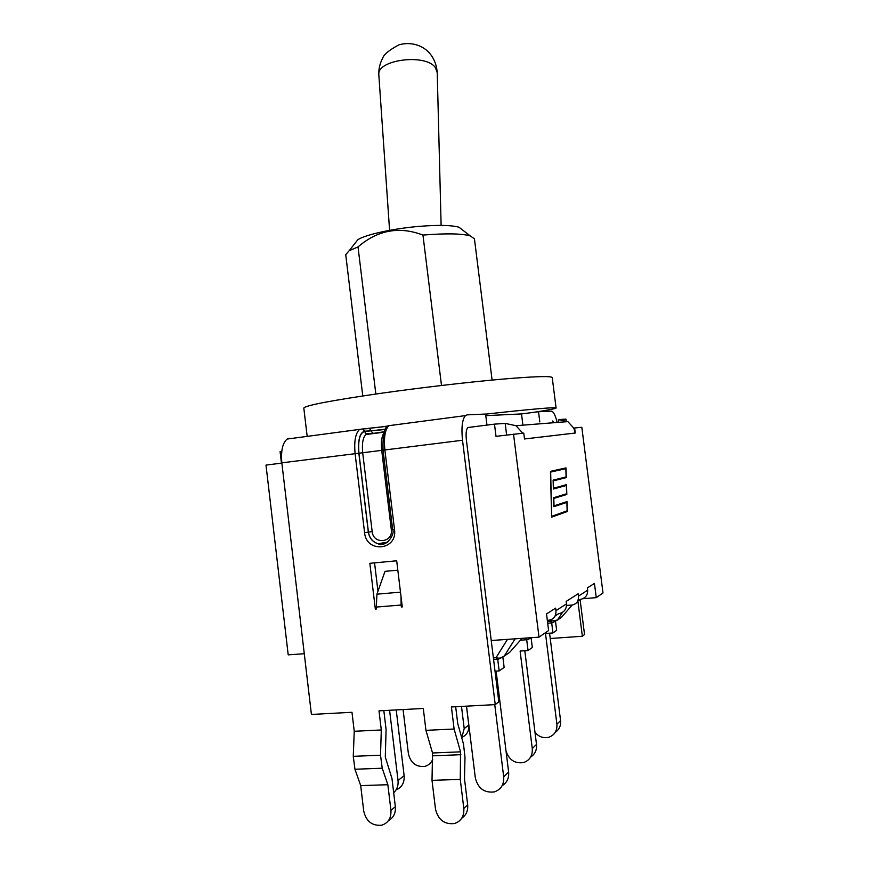 <?xml version="1.0" encoding="UTF-8"?>
<svg xmlns="http://www.w3.org/2000/svg" width="869" height="869" viewBox="0 0 869 869"><rect width="100%" height="100%" fill="white"/><g stroke="black" fill="none" stroke-linecap="round" stroke-linejoin="round"><path stroke-width="1.3" d="M375.832 394.026L358.028 246.905C377.689 230.003 399.327 226.059 422.953 235.075C445.721 233.25 461.461 233.5 470.172 235.857L474.441 238.856L492.093 380.068M441.495 385.478L422.953 235.075M485.793 415.643L521.509 413.926L538.519 411.721L539.812 421.921M485.597 414.144C531.339 409.103 554.846 407.05 556.095 407.995C555.736 408.636 548.317 410.081 533.838 412.33M387.998 426.158L376.505 427.548L388.258 425.984M307.181 436.423L303.813 408.082C305.106 405.475 331.317 400.468 382.458 393.081C420.878 387.672 466.631 382.327 499.914 379.351C533.881 376.407 551.326 375.821 552.228 377.581L556.095 407.995M462.732 230.111L458.984 227.222C451.554 225.147 438.378 224.854 419.466 226.353C393.624 228.471 365.827 234.565 357.919 239.627L354.986 243.342M362.775 395.949L345.732 254.66L349.153 250.717L358.028 246.905M552.608 420.987L554.226 422.682M577.874 600.979L582.349 636.26L550.24 638.509M580.079 599.523L584.533 634.544L582.349 636.26M538.519 411.721L551.359 411.156C553.434 411.45 555.367 415.219 557.17 422.453M486.966 425.104L485.586 414.046L467.109 414.861L465.436 415.599C462.21 419.423 461.233 427.646 462.514 440.246L495.232 704.618L498.817 701.804L466.371 439.844C465.73 433.555 466.218 429.449 467.837 427.515L494.483 424.137L496.003 436.347L523.768 433.12L524.507 438.975L575.256 433.023L574.615 427.993L573.779 428.091L575.256 433.023M289.442 438.258L287.139 439.051C282.577 442.897 280.806 450.826 281.838 462.84L311.417 714.448L351.978 712.287L354.237 731.274L381.295 729.971L379.003 710.842L423.29 708.474L425.951 730.351L454.107 729.015L451.413 706.964L495.232 704.618M432.012 780.351L435.51 809.202C438.193 819.901 444.548 824.681 454.574 823.519C461.189 821.151 464.263 816.132 463.818 808.463L460.266 779.395L432.012 780.351L432.523 752.989L425.951 730.351M461.721 818.24C466.197 815.176 468.174 810.668 467.663 804.727L464.491 778.809L464.991 757.236L463.492 744.081L457.724 723.486L455.671 706.736M388.497 820.564C393.548 817.751 395.829 813.123 395.352 806.682L391.962 778.439L385.293 757.04L386.086 729.482L383.826 710.581M387.856 784.718L360.7 785.619L363.72 811.07C366.186 821.346 372.16 826.061 381.632 825.224C388.247 823.052 391.343 818.098 390.931 810.353L387.856 784.718L382.23 768.218L380.524 755.215L381.295 729.971M400.49 592.147L376.929 594.168L376.234 609.05L375.343 609.115L369.846 563.318L396.688 560.787L402.271 606.92L401.369 606.996L401.13 605.03L401.022 596.568M360.7 785.619L354.943 769.25L353.259 756.334L354.237 731.274M374.55 562.873L377.961 591.246M454.107 729.015L460.537 751.837L460.266 779.395M521.509 413.926L522.78 424.094M375.343 609.115L376.201 608.767M401.369 606.996L402.238 606.616M397.828 570.173L385.01 571.346L376.929 594.168M467.783 427.559L474.17 426.744M577.668 601.12L580.199 599.447C585.293 598.393 587.781 595.319 587.65 590.203L587.368 587.911L594.439 583.403L596.264 597.644L602.999 592.995L581.817 427.266L574.615 427.993M304.28 653.727L288.204 654.857L266.001 465.089L281.447 463.155L280.09 451.641L281.762 451.424M555.095 616.012L558.528 613.742C563.97 612.623 566.631 609.332 566.501 603.857L555.954 610.668L555.628 608.126L546.525 613.927L548.611 630.525L539.008 637.14L513.536 434.163M596.264 597.644L582.871 598.719M539.008 637.14L491.224 640.518M461.493 706.432L464.209 728.602L461.732 737.803M466.479 706.16L468.793 725.007L464.209 728.602M462.156 737.249C466.979 734.902 469.195 730.829 468.793 725.007M432.729 759.31C431.154 763.091 428.46 765.459 424.659 766.425C416.023 767.142 410.602 762.895 408.397 753.705L403.075 709.549M431.48 761.7L432.664 761.168M389.584 710.277L398.024 780.481C398.502 785.522 397.046 789.584 393.679 792.68M396.21 709.919L404.139 775.691L398.024 780.481M396.036 789.932C401.88 787.455 404.574 782.708 404.139 775.691M495.026 671.172L499.164 670.922L504.139 667.403L502.901 657.431M497.731 659.408L499.164 670.922M494.754 704.65L503.694 776.875C504.139 784.555 501 789.573 494.298 791.92C484.294 793.06 477.972 788.368 475.321 777.842L466.523 706.16M508.843 652.945L504.259 656.052C502.152 658.072 499.393 658.626 496.003 657.735L493.386 657.909M496.123 671.107L508.626 771.998L503.694 776.875M502.086 785.75C506.953 782.763 509.125 778.179 508.626 771.998M524.8 650.74L536.499 744.396L532.273 748.578L520.107 651.055L528.048 650.523L532.317 647.503L531.165 638.302M526.712 639.834L528.048 650.523M532.273 748.578C532.686 755.682 529.764 760.342 523.507 762.58C514.806 763.786 508.973 759.908 506.019 750.946M531.654 637.661L521.976 638.465M530.644 757.051C535.022 754.216 536.977 749.99 536.499 744.396M551.685 622.954L552.945 632.947L545.493 633.479L556.899 724.203C557.29 730.807 554.552 735.163 548.687 737.281C543.364 738.454 538.802 736.814 535 732.35M552.945 632.947L556.649 630.329L555.563 621.759M560.646 617.902L557.42 620.075L547.981 621.617M549.566 633.186L560.57 720.575L556.899 724.203M555.258 732.285C559.245 729.591 561.016 725.691 560.57 720.575M573.779 428.091L567.837 421.617L558.398 419.629L558.734 422.334M506.638 435.021L505.182 423.388L515.99 425.701L522.801 433.218M551.815 516.284L567.142 510.82L566.881 502.38L553.835 506.692L553.596 497.72L566.621 493.777L566.36 485.434L553.368 489.03L553.129 480.155L566.099 476.918L565.838 468.663L550.674 472.063L551.619 516.305M505.182 423.388L494.483 424.137M566.143 420.748L565.936 419.097L560.027 419.51M566.501 603.857L566.186 601.402L578.167 593.766L578.472 596.134C578.645 601.37 576.353 604.357 571.606 605.117L566.555 605.356M567.348 511.504L551.641 517.142L550.457 471.346L566.001 467.891L566.295 477.602L553.347 480.872L553.542 488.215L566.512 484.652L566.816 494.461L553.814 498.426L554.009 505.856L567.033 501.587L567.348 511.504L566.284 511.124M551.63 516.87L566.306 511.613M566.023 502.478L566.001 501.924M553.607 498.285L565.762 494.037M565.513 485.521L565.491 484.924M553.151 480.774L565.274 477.711L565.252 477.124M565.002 468.749L564.98 468.119M565.838 468.663L550.479 471.986M566.36 485.434L553.357 488.845M566.881 502.38L553.825 506.453M566.295 477.602L565.274 477.711M566.816 494.461L565.784 494.57M555.954 610.668C556.138 616.284 553.705 619.478 548.665 620.249L547.329 620.303M383.718 433.251C381.578 436.879 380.915 442.593 381.719 450.392L391.3 529.59C393.353 542.853 373.268 544.83 372.171 531.556L362.688 452.771C361.83 443.505 362.916 437.433 365.947 434.522L384.163 431.763M383.24 450.175L358.951 453.216L368.434 532.11C369.444 538.074 372.66 541.952 378.08 543.744L387.487 542.202M388.704 541.224C385.554 543.885 381.98 544.733 377.993 543.766C372.573 541.974 369.358 538.107 368.347 532.143L372.171 531.556M392.636 529.482L391.3 529.59M281.838 462.84L358.854 453.227C357.822 440.148 359.69 432.816 364.469 431.23L362.873 428.96L359.473 429.536C355.432 433.381 353.976 441.419 355.106 453.672L364.589 532.697C366.283 553.423 397.698 550.414 394.515 529.623L392.669 529.699L383.044 450.196L384.869 449.957C383.696 437.607 385.021 429.514 388.845 425.68L389.355 425.614M394.515 529.623L384.869 449.957L462.514 440.246M364.589 532.697L368.347 532.143L358.854 453.227M385.141 429.492L364.502 431.469C359.777 433.044 357.919 440.29 358.951 453.216M364.502 431.469L366.11 433.74L367.446 433.946M364.469 431.23L371.106 430.785L372.725 433.262L366.11 433.74L365.947 434.522L384.033 432.175M287.139 439.051L362.873 428.96L369.521 428.547L371.106 430.785L385.271 429.232M396.688 424.648L397.644 424.517M376.505 427.548L368.51 428.33M387.9 426.223L368.195 428.352M463.818 808.463L467.663 804.727M390.931 810.353L395.352 806.682M376.005 607.094L401.13 605.03M353.259 756.334L380.524 755.215M354.943 769.25L382.23 768.218M432.523 752.989L460.537 751.837M432.838 755.824L460.863 754.694M493.581 659.538L497.285 659.299M507.442 639.378L496.003 657.735L498.241 659.234L504.259 656.052L515.121 638.834M522.073 638.335L509.625 652.423L505.421 655.259M525.343 638.107L527.211 639.703L531.98 637.64M549.219 620.205L547.557 622.095M520.455 640.171L526.451 639.758M551.772 619.423L550.457 621.433L552.163 622.867L557.42 620.075L562.558 612.319M572.204 605.063L561.417 617.381L557.735 619.869M566.436 606.464L567.185 605.324M547.687 623.203L551.565 622.91M587.65 590.203L578.472 596.134M437.216 72.149C434.978 48.686 415.219 40.148 398.925 44.84C389.236 50.011 383.805 54.475 382.653 58.245C379.851 63.459 378.569 69.02 378.83 74.94C376.277 59.689 425.94 53.183 435.412 67.673L437.226 72.638L441.126 225.397M357.919 239.627L349.153 250.717M458.984 227.222L470.172 235.857M392.669 529.699C395.297 533.707 386.477 547.97 377.993 543.766L387.563 542.115M383.044 450.196C382.664 434.076 384.598 425.908 388.845 425.68L465.436 415.599M372.725 433.262L376.386 433.164M509.408 652.576L505.801 655.009M561.276 617.468L557.974 619.706M515.99 425.701L567.837 421.617M389.584 230.339L378.83 74.94"/></g></svg>
